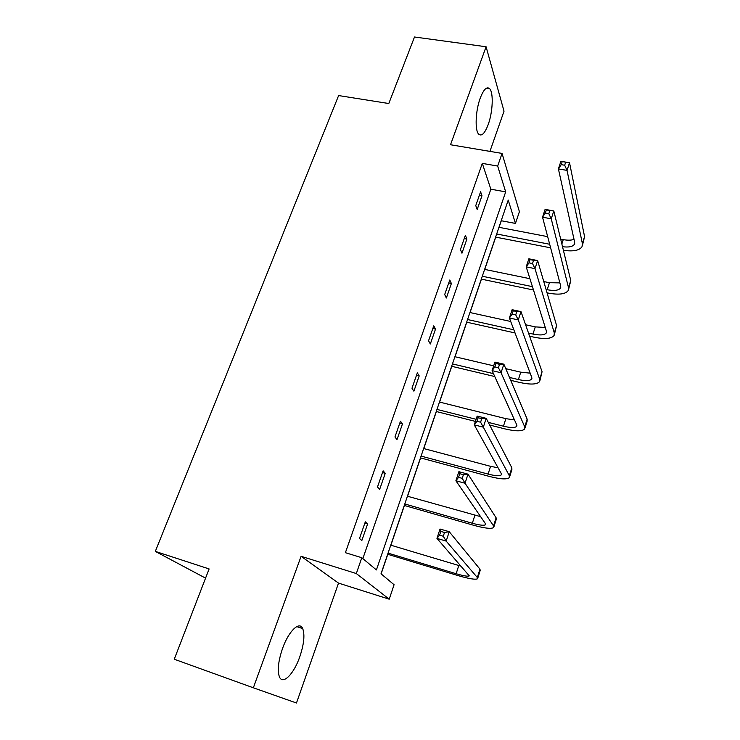 <?xml version="1.0" encoding="UTF-8"?>
<svg xmlns="http://www.w3.org/2000/svg" width="740" height="740" viewBox="0 0 740 740"><rect width="100%" height="100%" fill="white"/><g stroke="black" fill="none" stroke-linecap="round" stroke-linejoin="round"><path stroke-width="1.11" d="M282.504 648.573C288.618 631.035 299.506 620.675 302.697 628.593C304.963 634.763 304.001 644.133 299.82 656.685C293.974 673.872 282.782 685.351 279.415 676.86C277.232 670.607 278.259 661.181 282.504 648.573M480.214 98.189C483.627 89.374 486.781 86.219 489.658 88.717C493.663 92.657 492.803 112.027 488.234 124.459C484.811 133.478 481.611 136.687 478.623 134.079C474.738 130.212 475.533 110.723 480.214 98.189M489.926 151.386L504.023 111.194L486.088 46.759L450.512 144.744L502.053 153.421L519.406 211.677L515.456 223.434L508.223 200.078L381.017 573.796L394.078 584.73L389.221 599.187L356.319 573.546L361.805 557.72L376.41 569.939L505.679 191.873L497.668 166.047L502.053 153.421M253.348 687.793L296.481 703L338.522 583.111L301.088 556.304L253.348 687.793L174.261 659.229L209.115 568.94L155.317 551.393L338.615 95.562L388.805 103.526L414.493 37L486.088 46.759M499.065 227.337L501.304 220.751L515.456 223.434M381.118 573.889L387.788 554.306M390.887 545.204L404.401 505.485M407.536 496.253L420.588 457.912M423.77 448.57L436.378 411.532M439.588 402.079L451.77 366.309M455.017 356.754L466.783 322.187M470.057 312.548L481.426 279.147M484.737 269.425L495.726 237.133M338.522 583.111L389.221 599.187M205.563 578.134L155.317 551.393M385.263 473.304L383.126 470.825L377.474 487.022L379.657 489.399L385.263 473.304L382.534 472.546M419.201 375.911L417.342 372.877L411.976 388.223L413.882 391.173L419.201 375.911L416.509 375.254M451.391 283.522L449.781 279.988L444.694 294.548L446.35 298.007L451.391 283.522L448.745 282.957M481.98 195.749L480.593 191.771L475.765 205.609L477.18 209.513L481.98 195.749L479.372 195.268M362.85 558.589L490.851 189.2L482.304 163.392L345.395 552.688L361.805 557.72M466.885 239.076L465.386 235.311L460.428 249.51L461.964 253.2L466.885 239.076L464.248 238.558M435.509 329.115L433.769 325.822L428.553 340.77L430.329 343.98L435.509 329.115L432.835 328.505M402.458 423.955L400.46 421.199L394.957 436.961L397.001 439.625L402.458 423.955L399.748 423.252M367.595 523.994L365.32 521.83L359.501 538.47L361.832 540.542L367.595 523.994L364.839 523.18M301.088 556.304L356.319 573.546M482.304 163.392L497.668 166.047M490.851 189.2L505.679 191.873M550.615 247.826L495.615 237.114M498.945 227.31L547.665 236.643M560.67 239.131L563.26 239.631C567.719 240.445 571.308 240.352 574.027 239.362M496.679 233.988L549.672 244.256M562.52 246.707C568.81 247.521 572.769 246.697 574.416 244.237L574.647 242.146L558.404 168.914L560.902 161.302L569.523 162.754L584.582 236.671L582.463 245.292M565.674 162.18L562.215 161.597L561.216 164.65L564.676 165.233L565.674 162.18L569.523 162.754L567.034 170.385L582.389 243.627L582.029 246.679C579.429 250.508 573.213 251.711 563.39 250.286M564.676 165.233L567.034 170.385L558.404 168.914L561.216 164.65M562.215 161.597L560.902 161.302M546.074 289.488L547.193 289.719C554.269 291.033 558.719 290.469 560.532 288.026L560.716 286.084L542.531 217.19L545.102 209.365L553.807 210.965L551.245 218.818L568.524 287.684L568.237 290.524C565.49 294.215 558.802 295.057 548.164 293.068L547.054 292.837M533.485 290.006L481.315 279.119M484.626 269.397L529.933 278.703M543.761 281.542L549.441 282.717L559.875 282.884M482.295 276.242L532.43 286.648M549.848 210.549L546.361 209.901L545.324 213.046L548.821 213.694L549.848 210.549L553.807 210.965L570.771 280.553L568.635 289.248M548.821 213.694L551.245 218.818L542.531 217.19L545.324 213.046M546.361 209.901L545.102 209.365M528.517 333.074L532.976 334.073C540.107 335.507 544.548 335.128 546.296 332.935L546.425 331.15L526.205 266.863L528.85 258.806L537.638 260.563L535.002 268.639L554.297 332.88L554.094 335.498C551.439 338.809 544.76 339.373 534.049 337.19L529.609 336.2M515.031 332.954L466.663 322.168M469.946 312.53L510.711 321.484M525.604 324.758L535.279 326.886L545.269 327.478M467.56 319.532L513.856 329.818M533.568 260.314L530.043 259.611L528.98 262.848L532.504 263.551L533.568 260.314L537.638 260.563L556.6 325.563L554.454 334.323M532.504 263.551L535.002 268.639L526.205 266.863L528.98 262.848M530.043 259.611L528.85 258.806M509.471 377.437L518.398 379.555C525.585 381.128 530.016 380.943 531.69 379.01L531.764 377.382L509.398 317.987L512.126 309.699L520.988 311.614L518.278 319.93L539.701 379.25L539.58 381.627C537.037 384.541 530.367 384.809 519.573 382.432L510.693 380.323M494.773 376.54L451.65 366.282M454.897 356.726L493.673 365.828M505.753 368.659L520.757 372.183L530.173 373.154M452.454 363.914L493.46 373.635M516.807 311.549L513.245 310.772L512.145 314.111L515.715 314.879L516.807 311.549L520.988 311.614L542.068 371.739L539.913 380.573M515.715 314.879L518.278 319.93L509.398 317.987L512.145 314.111M513.245 310.772L512.126 309.699M488.298 422.383L503.441 426.212C510.674 427.924 515.105 427.951 516.705 426.296L516.724 424.843L492.091 370.638L494.903 362.091L503.857 364.182L501.054 372.757L524.725 426.851L524.688 428.969C522.255 431.466 515.595 431.429 504.717 428.839L489.667 425.028M475.404 421.411L436.258 411.505M439.477 402.051L505.864 418.655L514.485 419.922M436.97 409.424L476.098 419.303M499.537 364.311L495.948 363.47L494.82 366.901L498.418 367.743L499.537 364.311L503.857 364.182L527.148 419.136L527.102 421.3L524.984 428.044M498.418 367.743L501.054 372.757L492.091 370.638L494.82 366.901M495.948 363.47L494.903 362.091M421.079 456.09L488.085 474.09C495.384 475.95 499.796 476.199 501.322 474.83L501.267 473.563L474.266 424.871L477.161 416.065L486.199 418.341L483.322 427.174L509.342 475.718L509.398 477.568C507.085 479.631 500.444 479.261 489.482 476.458L420.477 457.875M423.65 448.533L490.574 466.339L498.066 467.782M481.749 418.664L478.123 417.749L476.967 421.291L480.593 422.207L481.749 418.664L486.199 418.341L511.84 467.8L511.877 469.697L509.657 476.773M480.593 422.207L483.322 427.174L474.266 424.871L476.967 421.291M478.123 417.749L477.161 416.065M404.78 503.977L472.333 523.245C479.677 525.261 484.08 525.742 485.523 524.679L485.403 523.606L455.896 480.76L458.874 471.685L468.004 474.155L465.035 483.257L493.543 525.918L493.7 527.481C491.508 529.082 484.885 528.36 473.841 525.326L404.281 505.448M407.425 496.226L480.621 516.659M463.416 474.691L459.753 473.702L458.56 477.346L462.223 478.345L463.416 474.691L468.004 474.155L496.105 517.778L496.244 519.397L493.913 526.824M462.223 478.345L465.035 483.257L455.896 480.76L458.56 477.346M459.753 473.702L458.874 471.685M388.056 553.132L456.145 573.731C463.555 575.905 467.93 576.627 469.299 575.887L436.952 538.387L440.032 529.035L449.236 531.709L446.174 541.097L477.319 577.496L477.577 578.754C475.505 579.864 468.91 578.782 457.783 575.507L387.668 554.269M390.766 545.167L461.464 566.313M444.518 532.476L440.818 531.394L439.579 535.159L443.279 536.241L444.518 532.476L449.236 531.709L479.946 569.134L480.186 570.448L477.735 578.245M443.279 536.241L446.174 541.097L436.952 538.387L439.579 535.159M440.818 531.394L440.032 529.035M563.26 239.631L561.854 243.996M584.582 236.671L582.389 243.627M549.441 282.717L547.193 289.719M570.771 280.553L568.524 287.684M535.279 326.886L532.976 334.073M556.6 325.563L554.297 332.88M520.757 372.183L518.398 379.555M542.068 371.739L539.701 379.25M505.864 418.655L503.441 426.212M527.148 419.136L524.725 426.851M490.574 466.339L488.085 474.09M511.84 467.8L509.342 475.718M474.886 515.28L472.333 523.245M496.105 517.778L493.543 525.918M458.772 565.545L456.145 573.731M479.946 569.134L477.319 577.496M302.697 628.593L296.749 626.595M489.658 88.717L486.337 88.217M574.712 243.303L574.416 244.237M560.809 287.166L560.532 288.026M546.546 332.149L546.296 332.935M531.921 378.297L531.69 379.01M516.909 425.667L516.705 426.296M501.489 474.294L501.322 474.83"/></g></svg>
